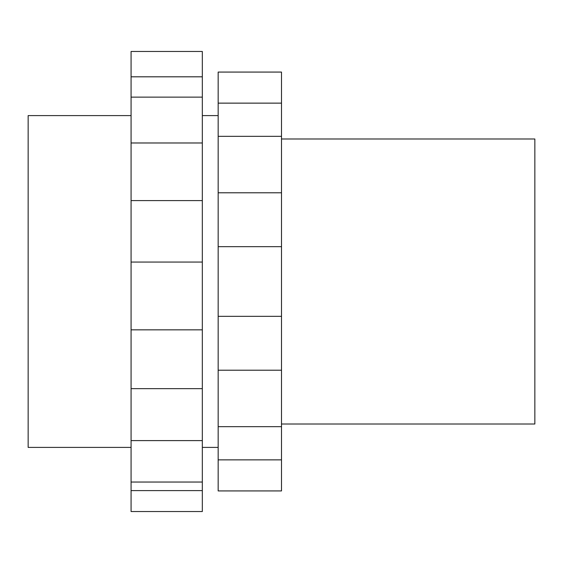 <?xml version="1.0" encoding="UTF-8"?>
<svg xmlns="http://www.w3.org/2000/svg" width="563" height="563" viewBox="0 0 563 563"><rect width="100%" height="100%" fill="white"/><g stroke="black" fill="none" stroke-linecap="round" stroke-linejoin="round"><path stroke-width="0.84" d="M281.5 424.009L534.85 424.009L534.85 138.991L281.5 138.991M281.5 490.929L218.162 490.929L281.5 490.929L281.5 72.071L218.162 72.071L218.162 103.135L281.5 103.135M281.5 136.429L281.5 137.119M131.073 447.402L28.15 447.402L28.15 115.598L131.073 115.598M281.5 370.208L218.162 370.208L218.162 103.135M281.5 316.336L218.162 316.336M281.5 459.865L218.162 459.865L218.162 370.208M218.162 490.929L218.162 459.865M281.5 192.792L218.162 192.792M281.5 246.664L218.162 246.664M131.073 76.814L131.073 51.465L202.328 51.465L202.328 76.814L131.073 76.814L131.073 388.646L202.328 388.646L202.328 262.055L131.073 262.055M131.073 97.139L202.328 97.139L202.328 76.814M202.328 97.139L202.328 142.981L131.073 142.981M202.328 262.055L202.328 142.981M202.328 490.605L131.073 490.605L131.073 511.535L202.328 511.535L202.328 388.646M131.073 490.605L131.073 482.041L202.328 482.041M202.328 440.604L131.073 440.604L131.073 482.041M131.073 440.604L131.073 388.646M202.328 329.834L131.073 329.834M202.328 200.597L131.073 200.597M281.5 426.663L218.162 426.663M281.5 72.071L218.162 72.071M281.5 136.337L218.162 136.337M218.162 115.598L202.328 115.598M218.162 447.402L202.328 447.402"/></g></svg>
